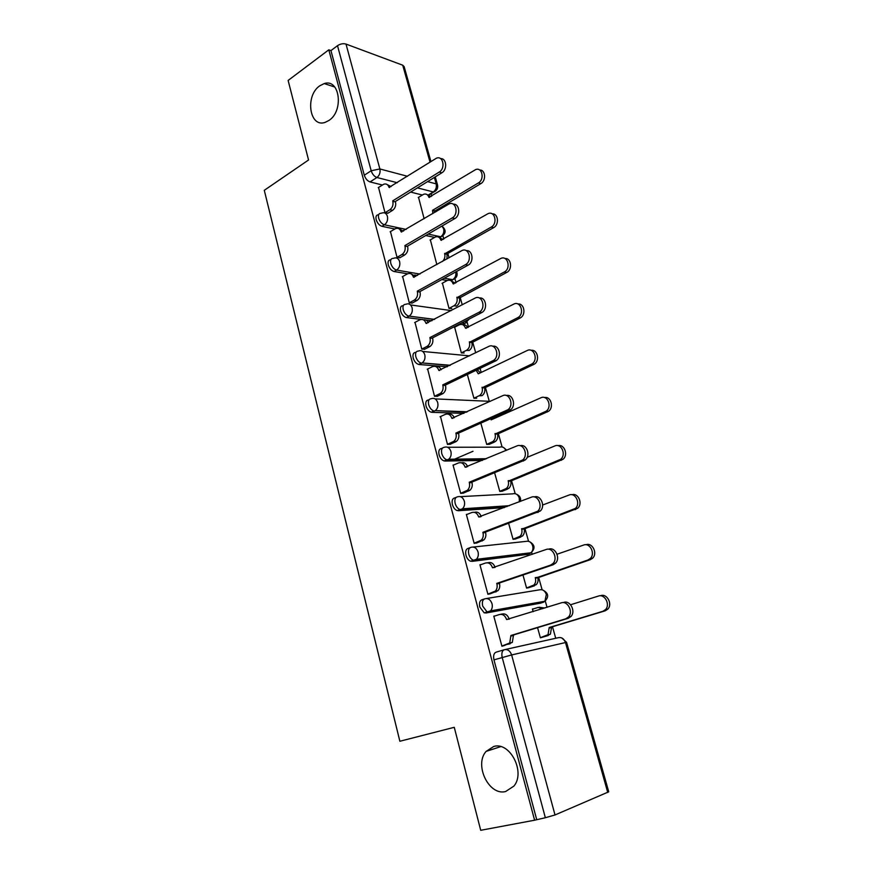 <?xml version="1.0" encoding="UTF-8"?>
<svg xmlns="http://www.w3.org/2000/svg" width="874" height="874" viewBox="0 0 874 874"><rect width="100%" height="100%" fill="white"/><g stroke="black" fill="none" stroke-linecap="round" stroke-linejoin="round"><path stroke-width="1.31" d="M493.723 746.483C509.837 741.36 525.787 772.026 513.934 786.076L505.587 791.549C488.828 796.017 473.927 764.706 486.119 751.389L493.723 746.483M319.818 85.772L324.243 83.576C339.789 78.201 344.05 110.943 328.941 120.448L325.215 122.338C309.462 128.238 304.764 95.747 319.818 85.772M484.262 598.996L482.153 599.695C479.771 600.504 478.996 602.962 479.837 607.069L484.207 612.882L488.599 612.117L487.069 611.953L482.699 606.13C481.858 602.022 482.623 599.564 485.004 598.756C488.26 598.1 490.598 599.761 492.018 603.716C492.685 606.6 492.193 608.981 490.533 610.882L488.599 612.117L543.027 602.394L544.906 601.236L546.348 594.473C544.961 590.748 542.678 589.207 539.509 589.83L486.348 598.537M470.037 547.681L468.366 548.304C465.962 548.959 465.176 551.297 465.984 555.307C466.924 558.388 468.453 560.365 470.573 561.239L474.68 560.376L473.38 560.223C471.272 559.349 469.742 557.372 468.792 554.291C467.983 550.27 468.77 547.932 471.162 547.277C474.353 546.523 476.647 548.085 478.045 551.953C478.712 554.946 478.154 557.415 476.341 559.338L474.68 560.376L529.404 553.734L531.021 552.75C532.779 550.926 533.337 548.61 532.67 545.791C531.316 542.153 529.076 540.689 525.951 541.399L473.227 547.048M456.097 497.382L454.841 497.896C452.426 498.42 451.618 500.638 452.404 504.56C453.398 507.739 454.993 509.75 457.211 510.602L459.964 509.509C457.757 508.657 456.152 506.636 455.168 503.457C454.371 499.535 455.179 497.306 457.583 496.793C460.718 495.951 462.969 497.415 464.334 501.195C465.023 504.32 464.378 506.854 462.401 508.799L461.035 509.64L507.073 506.559M442.473 448.067L441.567 448.46C439.152 448.843 438.322 450.951 439.087 454.786C440.125 458.063 441.796 460.117 444.112 460.948L446.822 459.779C444.505 458.948 442.834 456.884 441.796 453.606C441.031 449.771 441.851 447.663 444.265 447.28C447.346 446.352 449.553 447.728 450.897 451.432C451.585 454.688 450.864 457.288 448.723 459.243L447.652 459.888L485.059 459.32M429.123 399.691L428.555 399.964C426.119 400.216 425.277 402.226 426.031 405.962C427.113 409.349 428.861 411.436 431.275 412.233L433.941 410.998C431.527 410.19 429.779 408.092 428.686 404.717C427.932 400.958 428.773 398.959 431.199 398.708C434.225 397.692 436.399 398.992 437.71 402.608C438.409 406.006 437.601 408.682 435.285 410.627L466.476 412.178M416.068 352.233L415.784 352.386C413.347 352.506 412.484 354.407 413.216 358.067C414.352 361.552 416.177 363.682 418.69 364.447L421.301 363.136C418.799 362.36 416.964 360.23 415.827 356.745C415.095 353.074 415.948 351.184 418.384 351.053C421.355 349.95 423.486 351.173 424.775 354.702C425.474 358.253 424.578 360.995 422.087 362.939L449.848 365.507M403.285 305.66L403.253 305.682C400.805 305.692 399.931 307.484 400.642 311.068C401.832 314.662 403.733 316.825 406.344 317.557L408.912 316.18C406.312 315.438 404.4 313.274 403.209 309.68C402.488 306.086 403.362 304.294 405.809 304.294C408.726 303.103 410.824 304.25 412.091 307.703C412.779 311.395 411.796 314.203 409.141 316.126L434.465 319.436M390.853 259.753L390.744 259.818C388.427 259.862 387.619 261.566 388.296 264.942C389.509 268.547 391.443 270.732 394.087 271.519L396.61 270.077C393.966 269.29 392.033 267.094 390.82 263.489C390.132 260.102 390.94 258.398 393.256 258.365L393.726 258.245C396.501 257.218 398.468 258.322 399.626 261.577C400.314 265.292 399.298 268.132 396.61 270.077L419.968 274.065M378.671 214.643L378.442 214.786C376.279 214.873 375.525 216.501 376.181 219.669C377.382 223.209 379.305 225.426 381.949 226.311L384.429 224.804C381.785 223.919 379.862 221.701 378.661 218.139C378.005 214.982 378.748 213.354 380.911 213.267L381.916 213.037C384.516 212.185 386.352 213.267 387.401 216.304C388.067 219.964 387.084 222.794 384.429 224.804L406.148 229.425M469.207 509.094L469.01 508.362M555.722 638.271L552.488 626.745M547.048 607.332L545.267 600.973M542.131 589.808L538.548 577.004M532.2 554.378L531.632 552.346M528.541 541.29L524.87 528.191M515.19 493.668L511.432 480.285M502.08 446.92L498.256 433.253M494.127 418.526L493.821 417.444M489.211 401.002L485.31 387.073M481.203 372.422L480.088 368.435M475.707 352.823L472.594 341.723M468.519 327.149L467.131 322.222M462.259 304.84L460.117 297.182M456.053 282.684L454.917 278.642M449.061 257.775L447.849 253.438M443.806 239.006L442.91 235.827M436.126 211.595L435.798 210.448M431.778 196.093L431.09 193.657M480.711 830.3L534.604 820.205L328.81 49.829L288.125 80.441L308.555 159.986L264.287 190.314L399.866 741.261L454.262 727.31L480.711 830.3M607.747 792.489L565.478 642.554L566.581 642.368L608.741 791.811L555.012 814.961L545.354 817.725L502.2 657.456C501.337 653.228 502.08 650.649 504.429 649.688C507.772 649.131 510.176 650.89 511.629 654.954L555.012 814.961M534.604 820.205L545.354 817.725M422.328 195.011L410.638 192.083M382.386 185.015L370.041 181.923L376.923 177.509C374.28 176.504 372.357 174.254 371.177 170.747L337.506 45.677C340.347 43.842 343.176 43.307 346.006 44.071L402.717 65.2L404.149 66.653L430.926 161.537M337.506 45.677L330.951 50.605L328.81 49.829M378.54 187.451L384.997 212.732L388.023 213.136M430.358 239.858L436.858 264.614M390.47 231.599L397.036 257.371L400.052 257.655M442.397 283.154L449.007 308.413L451.782 308.555M402.63 276.566L409.294 302.83L412.309 302.994M454.655 327.204L461.352 352.932L464.127 352.965M415.019 322.375L421.781 349.13L424.797 349.174M427.648 369.025L434.509 396.315L437.513 396.217M467.35 374.542L473.937 398.271L476.701 398.183M440.529 416.559L447.477 444.396L450.471 444.156M480.853 423.202L486.742 444.429L489.495 444.211M453.672 465.001L453.038 465.012L460.696 493.395L463.679 493.023M494.618 472.812L499.786 491.439L502.528 491.09M467.12 514.36L466.366 514.415L474.167 543.344L477.149 542.82M508.646 523.406L513.071 539.324L515.802 538.843M480.929 564.648L479.946 564.768L487.911 594.276L490.871 593.599M522.969 575.005L526.596 588.115L529.327 587.481M533.894 608.752L532.408 609.025L533.151 611.702M495.329 615.842L493.799 616.126L501.916 646.214L504.866 645.373M540.744 603.126L485.736 613.045M527.503 554.4L471.873 561.381M504.374 507.608L458.282 510.733M482.382 460.445L444.942 461.046M463.854 413.38L431.865 412.309M447.259 366.774L419.039 364.502M460.685 324.396L459.167 324.199M431.92 320.78L425.714 319.993M421.137 319.425L406.443 317.579M447.259 280.51L441.796 279.582M417.466 275.474L414.647 274.993M407.557 273.802L394.087 271.519M434.618 237.4L425.736 235.521M403.679 230.889L403.089 230.758M394.797 229.01L381.949 226.311M418.537 197.327L424.119 218.729M537.565 627.641L540.394 637.823L543.104 637.048M541.356 602.699L542.011 601.749M528.071 553.898L528.573 553.045M462.554 324.625L464.476 323.566M451.913 280.587L452.404 279.92M536.636 819.353L493.963 659.859C493.1 655.664 493.854 653.086 496.224 652.124L504.101 649.786M330.951 50.605L364.294 175.215C365.474 178.7 367.386 180.94 370.041 181.923M467.35 509.214L467.153 508.493M385.008 212.732L389.859 209.749C392.502 207.728 393.486 204.909 392.819 201.293L395.507 201.927C396.173 205.532 395.19 208.351 392.557 210.361L387.695 213.343M387.313 184.643L391.115 186.599M440.616 158.653C446.57 158.019 447.586 169.665 441.84 172.812L395.387 201.501M392.71 200.867L439.196 172.08C445.795 168.409 443.118 155.201 436.399 158.216L389.039 187.407C388.056 184.523 386.308 183.464 383.817 184.196L378.224 187.648M432.859 213.529L432.543 210.317L478.362 182.961C484.862 179.476 482.219 166.781 475.609 169.622L428.916 197.349C427.932 194.585 426.206 193.536 423.748 194.236L418.242 197.513M427.124 194.629L430.849 196.65M479.673 170.026C485.496 169.589 486.414 180.678 480.798 183.638L435.023 210.907L435.307 212.076M435.023 210.907L432.543 210.317M397.025 257.36L401.985 254.487C404.662 252.531 405.667 249.713 404.99 246.031L407.666 246.555C408.344 250.226 407.339 253.034 404.662 254.99L399.702 257.863M399.145 228.879L403.296 231.118M453.333 204.221C459.538 203.445 460.795 215.485 454.819 218.566L407.557 246.129M404.87 245.605L452.186 217.943C459.156 214.283 455.878 200.452 448.908 204.024L401.144 231.894C400.052 228.802 398.173 227.71 395.507 228.617L390.132 231.807M409.283 302.808L414.331 300.055C417.062 298.143 418.078 295.336 417.39 291.61L420.055 292.014C420.744 295.729 419.728 298.537 417.018 300.427L411.927 303.202M411.184 273.933L415.696 276.457M466.257 250.674C472.725 249.691 474.276 262.189 468.049 265.183L419.935 291.577M414.331 300.055L416.996 300.438L414.352 300.044M417.269 291.162L465.427 264.691C472.779 261.042 468.846 246.566 461.658 250.729L413.468 277.2C412.266 273.89 410.245 272.775 407.415 273.868L402.269 276.774M442.255 261.588C444.538 259.6 445.358 257.011 444.702 253.81L491.188 227.087C498.049 223.602 494.815 210.317 487.954 213.704L440.9 240.197C439.819 237.225 437.961 236.166 435.328 237.018L430.041 240.044M438.846 237.247L442.899 239.531M492.226 213.879C498.289 213.289 499.447 224.76 493.613 227.655L447.062 253.875L446.964 258.955M447.062 253.875L444.582 253.394M448.996 308.38L453.977 305.758C456.643 303.933 457.648 301.235 456.96 297.663L504.254 272.022C511.487 268.547 507.608 254.64 500.529 258.606L453.093 283.799C451.902 280.62 449.913 279.538 447.117 280.576L442.047 283.34M450.755 280.609L455.157 283.165M504.986 258.529C511.29 257.743 512.743 269.651 506.669 272.47L459.429 298.034C460.106 301.606 459.112 304.294 456.447 306.108L453.956 305.769M459.309 297.608L456.84 297.236M421.771 349.097L427.244 346.29C429.779 344.356 430.707 341.614 430.019 338.041L432.674 338.325C433.373 341.887 432.444 344.629 429.91 346.552L424.382 349.382M423.409 319.829C425.551 319.458 427.178 320.408 428.326 322.67M479.4 298.012C485.9 296.821 488.063 309.156 481.935 312.488L432.554 337.877M429.888 337.593L479.323 312.116C486.501 308.129 482 294.035 474.91 298.198L426.02 323.358C424.753 319.895 422.645 318.737 419.695 319.884L414.626 322.582M434.498 396.261L440.376 393.398C442.736 391.454 443.577 388.777 442.878 385.347L445.532 385.51C446.232 388.93 445.39 391.607 443.031 393.54L437.044 396.435M435.853 366.588C438.202 366.13 439.972 367.189 441.184 369.746M492.761 346.279C499.273 344.848 502.113 356.974 496.104 360.678L445.412 385.052M442.757 384.888L493.504 360.438C500.343 356.166 495.547 342.641 488.599 346.497L438.814 370.39C437.513 366.851 435.372 365.616 432.379 366.687L427.211 369.243M447.455 444.32L453.737 441.403C455.933 439.458 456.687 436.847 455.999 433.559L458.642 433.591C459.331 436.869 458.577 439.48 456.381 441.414L449.935 444.396M448.493 414.243C451.071 413.686 453.005 414.844 454.283 417.739M506.341 395.507C512.874 393.792 516.403 405.755 510.547 409.819L458.511 433.133M455.867 433.1L507.958 409.709C514.436 405.186 509.356 392.197 502.55 395.758L451.847 418.318C450.525 414.702 448.34 413.38 445.292 414.363L440.037 416.789M461.341 352.888L466.716 350.212C469.229 348.365 470.136 345.733 469.447 342.302L517.943 317.568C525.001 313.766 520.576 300.241 513.606 304.207L465.503 328.198C464.247 324.855 462.171 323.741 459.265 324.833L454.272 327.4M462.849 324.746C464.946 324.451 466.541 325.401 467.634 327.597M517.932 304.01C524.28 303.016 526.334 314.76 520.347 317.907L471.905 342.564C472.583 345.984 471.676 348.617 469.174 350.463L466.388 350.398M471.785 342.138L469.327 341.865M473.916 398.205L479.695 395.474C482.022 393.617 482.841 391.039 482.153 387.75L531.927 363.955C538.635 359.859 533.916 346.891 527.088 350.572L478.264 373.832L476.177 370.314M477.291 369.778L480.339 372.837M531.097 350.343C537.455 349.097 540.165 360.656 534.309 364.163L484.6 387.903C485.288 391.181 484.469 393.748 482.142 395.605L479.05 395.835M484.48 387.466L482.033 387.313M486.72 444.353L492.892 441.567C495.045 439.698 495.787 437.186 495.099 434.039L546.152 411.195C552.499 406.869 547.506 394.414 540.82 397.823L491.133 419.859L490.806 418.777M492.783 417.903L493.264 418.908M544.469 397.561C550.849 396.031 554.225 407.437 548.522 411.293L497.535 434.072C498.213 437.208 497.481 439.709 495.318 441.578L491.942 442.113M453.136 459.8L472.987 451.29M488.981 444.429L494.378 442.124M497.404 433.624L494.979 433.591M460.674 493.297L467.35 490.336C469.382 488.402 470.048 485.857 469.36 482.71L471.993 482.601C472.681 485.747 472.015 488.282 469.983 490.216L463.045 493.275M461.363 462.816C464.181 462.127 466.268 463.406 467.634 466.65M520.161 445.718C526.694 443.675 530.955 455.518 525.252 459.932L471.862 482.131M469.229 482.229L522.685 459.964C528.792 455.223 523.471 442.714 516.774 445.991L465.132 467.175C463.788 463.471 461.559 462.062 458.457 462.958L453.103 465.241M499.753 491.352L506.319 488.5C508.307 486.643 508.963 484.196 508.286 481.181L560.616 459.353C566.603 454.808 561.381 442.823 554.815 445.959L527.175 457.321M558.06 445.685C564.44 443.839 568.537 455.114 562.976 459.309L510.7 481.082C511.377 484.098 510.722 486.534 508.734 488.391L505.063 489.243M501.916 491.33L507.488 489.123M510.58 480.634L508.155 480.722M474.145 543.235L481.213 540.219C483.082 538.297 483.672 535.828 482.994 532.812L485.605 532.572C486.283 535.576 485.693 538.045 483.835 539.957L476.33 543.125M474.418 512.317L474.506 512.317C477.565 511.509 479.804 512.907 481.235 516.523M534.232 496.956C540.755 494.542 545.78 506.297 540.219 511.05L485.474 532.08M482.852 532.321L537.674 511.246C543.409 506.308 537.871 494.236 531.283 497.23L478.679 516.971C477.302 513.18 475.041 511.694 471.884 512.503L466.421 514.633M513.038 539.214L519.975 536.319C521.8 534.473 522.379 532.102 521.712 529.207L575.343 508.439C580.97 503.708 575.529 492.16 569.083 495.034L542.645 505.019M571.891 494.75C578.26 492.543 583.089 503.73 577.681 508.264L524.116 528.978C524.793 531.862 524.214 534.232 522.39 536.079L518.435 537.248M515.015 539.127L520.849 537.007M523.985 528.519L521.581 528.737M487.867 594.145L495.329 591.097C497.033 589.196 497.557 586.793 496.88 583.898L499.491 583.515C500.157 586.399 499.644 588.792 497.94 590.693L489.702 593.992M487.397 562.78L488.173 562.681C491.385 561.96 493.69 563.533 495.088 567.379M548.632 549.211C555.11 546.49 560.846 558.147 555.471 563.227L553.056 564.79L499.349 583.013M496.749 583.406L550.522 565.139L552.936 563.566C558.311 558.475 552.587 546.785 546.097 549.517L492.488 567.739C491.09 563.872 488.784 562.288 485.562 563.009L480.001 564.975M526.563 587.984L533.872 585.045C535.543 583.209 536.057 580.915 535.391 578.14L587.962 559.994L590.332 558.486C595.587 553.603 589.972 542.426 583.624 545.059L557.055 554.225M585.951 544.775C592.299 542.164 597.903 553.297 592.648 558.169L590.289 559.677L537.783 577.78C538.45 580.544 537.936 582.838 536.275 584.662L532.069 586.159M528.18 587.863L534.462 585.788M537.652 577.31L535.259 577.659M501.873 646.061L509.706 642.991L510.919 635.496L513.508 634.961L512.306 642.434L502.495 646.094M500.605 614.302L502.113 614.029C505.391 613.417 507.739 615.088 509.171 619.032L509.225 619.24M563.73 602.415C570.121 599.946 576.021 611.276 570.995 616.476L568.242 618.3L513.508 634.961M510.919 635.496L565.718 618.814L568.482 616.989C573.508 611.767 567.608 600.405 561.206 602.874L506.57 619.524C505.15 615.569 502.79 613.898 499.513 614.509L493.854 616.312M540.351 637.67L548.02 634.699L549.2 627.51L602.874 611.297L605.573 609.528C610.489 604.513 604.71 593.675 598.45 596.057L570.602 604.753M542.776 608.675L538.002 607.452L532.452 609.211M539.072 607.255L544.895 608.009M600.755 595.642C607.015 593.26 612.783 604.065 607.878 609.069L605.179 610.828L551.581 627.019L550.402 634.185L545.955 636.01M540.777 637.736L548.337 635.485M551.581 627.019L549.2 627.51M505.019 649.557L558.475 637.659C561.731 637.113 564.069 638.752 565.478 642.554L511.629 654.954L493.963 659.859M428.642 194.771L433.296 191.941L417.444 187.877M397.277 182.721L376.923 177.509C379.545 175.423 380.529 172.571 379.873 168.966L407.502 176.286M427.594 181.606L436.181 183.89L434.356 177.433M430.03 162.105L402.717 65.2M346.006 44.071L379.873 168.966L371.177 170.747L364.294 175.215M540.23 603.289L543.945 601.989M526.672 554.695L529.404 553.734M460.336 496.64L512.656 493.854C515.715 493.056 517.921 494.433 519.254 497.994L519.342 501.84M447.63 447.269L499.589 447.171C502.386 446.297 504.495 447.433 505.904 450.558M435.099 398.894L490.281 401.341M422.732 351.468L469.513 355.849M462.466 324.593L464.935 323.325L461.691 322.91M410.54 304.95L451.301 310.598M451.06 280.565L452.721 279.658L444.287 278.227M439.895 237.236L440.714 236.767L428.173 234.101M442.856 235.871L440.714 236.767C443.315 234.877 444.287 232.211 443.631 228.737L441.938 226.071M454.786 278.73L452.721 279.658C455.267 277.932 456.283 275.354 455.758 271.934M466.935 322.364L464.935 323.325L467.808 319.764M435.492 191.089L433.296 191.941C435.864 189.997 436.825 187.309 436.181 183.89L437.557 185.026C438.147 188.292 436.891 190.619 433.788 192.018L429.025 194.913M392.819 201.293L395.507 201.927M389.859 209.749L392.557 210.361M389.039 187.407L389.607 187.549M439.196 172.08L441.84 172.812M429.473 197.491L428.916 197.349M435.143 211.322L432.652 210.732M480.798 183.638L478.362 182.961M404.99 246.031L407.666 246.555M401.985 254.487L404.662 254.99M401.144 231.894L401.767 232.025M452.186 217.943L454.819 218.566M417.39 291.61L420.055 292.014M413.468 277.2L414.167 277.32M465.427 264.691L468.049 265.183M441.512 240.328L440.9 240.197M447.171 254.29L444.702 253.81M493.613 227.655L491.188 227.087M453.781 283.919L453.093 283.799M459.429 298.034L456.96 297.663M506.669 272.47L504.254 272.022M430.019 338.041L432.674 338.325M426.905 346.475L429.571 346.738M426.02 323.358L426.818 323.456M478.919 312.346L481.53 312.706M442.878 385.347L445.532 385.51M439.72 393.781L442.375 393.912M438.814 370.39L439.731 370.467M492.685 360.929L495.274 361.159M455.999 433.559L458.642 433.591M452.776 441.982L455.42 441.982M451.847 418.318L452.929 418.351M506.712 410.463L509.291 410.562M466.279 328.285L465.503 328.198M471.905 342.564L469.447 342.302M519.954 318.125L517.561 317.786M479.039 373.46L478.144 373.384M484.6 387.903L482.153 387.75M533.501 364.633L531.108 364.414M492.073 419.444L491.013 419.411M497.535 434.072L495.099 434.039M547.288 412.015L544.917 411.916M469.36 482.71L471.993 482.601M466.082 491.112L468.715 490.98M465.132 467.175L466.465 467.142M521.024 460.991L523.592 460.948M510.7 481.082L508.286 481.181M561.348 460.292L558.989 460.336M482.994 532.812L485.605 532.572M479.651 541.192L482.273 540.93M478.679 516.971L480.405 516.84M535.62 512.546L538.176 512.35M524.116 528.978L521.712 529.207M575.682 509.509L573.333 509.684M496.88 583.898L499.491 583.515M493.482 592.266L496.093 591.851M492.488 567.739L494.957 567.423M550.522 565.139L553.056 564.79M537.783 577.78L535.391 578.14M590.289 559.677L587.962 559.994M511.061 636.01L513.65 635.464M507.597 644.346L510.187 643.777M506.57 619.524L509.171 619.032M565.718 618.814L568.242 618.3M551.712 627.499L549.342 628.002M605.179 610.828L602.874 611.297M324.243 83.576L334.775 87.039M440.19 237.291L441.02 236.81C446.079 233.697 446.439 230.179 442.135 226.235M451.235 280.554L452.841 279.68C456.72 278.019 457.965 275.288 456.589 271.475M406.344 317.557L409.141 316.126L434.597 319.371M418.69 364.447L422.087 362.939L450.339 365.256M431.275 412.233L435.285 410.627L467.404 411.763M444.112 460.948L448.723 459.243L486.534 458.708M457.211 510.602L462.401 508.799L509.313 505.707M470.573 561.239L476.341 559.338L531.021 552.75C535.391 548.544 534.954 544.895 529.71 541.771M484.207 612.882L490.533 610.882L544.906 601.236C549.091 596.8 548.468 593.107 543.038 590.169M461.811 322.845L465.066 323.26L469.294 318.999M506.767 450.197L503.675 447.597M520.478 501.403C521.09 498.071 519.801 495.689 516.589 494.258M566.581 642.346L561.796 637.954M437.481 184.775L435.252 176.876M486.119 751.389L500.693 746.625M456.447 306.108L453.977 305.758M427.244 346.29L429.91 346.552M479.323 312.116L481.935 312.488M440.376 393.398L443.031 393.54M493.504 360.438L496.104 360.678M453.737 441.403L456.381 441.414M507.958 409.709L510.547 409.819M469.174 350.463L466.716 350.212M520.347 317.907L517.943 317.568M482.142 395.605L479.695 395.474M534.309 364.163L531.927 363.955M495.318 441.578L492.892 441.567M548.522 411.293L546.152 411.195M467.35 490.336L469.983 490.216M522.685 459.964L525.252 459.932M508.734 488.391L506.319 488.5M562.976 459.309L560.616 459.353M481.213 540.219L483.835 539.957M537.674 511.246L540.219 511.05M522.39 536.079L519.975 536.319M577.681 508.264L575.343 508.439M495.329 591.097L497.94 590.693M552.936 563.566L555.471 563.227M536.275 584.662L533.872 585.045M592.648 558.169L590.332 558.486M509.706 642.991L512.306 642.434M568.482 616.989L570.995 616.476M550.402 634.185L548.02 634.699M607.878 609.069L605.573 609.528"/></g></svg>
